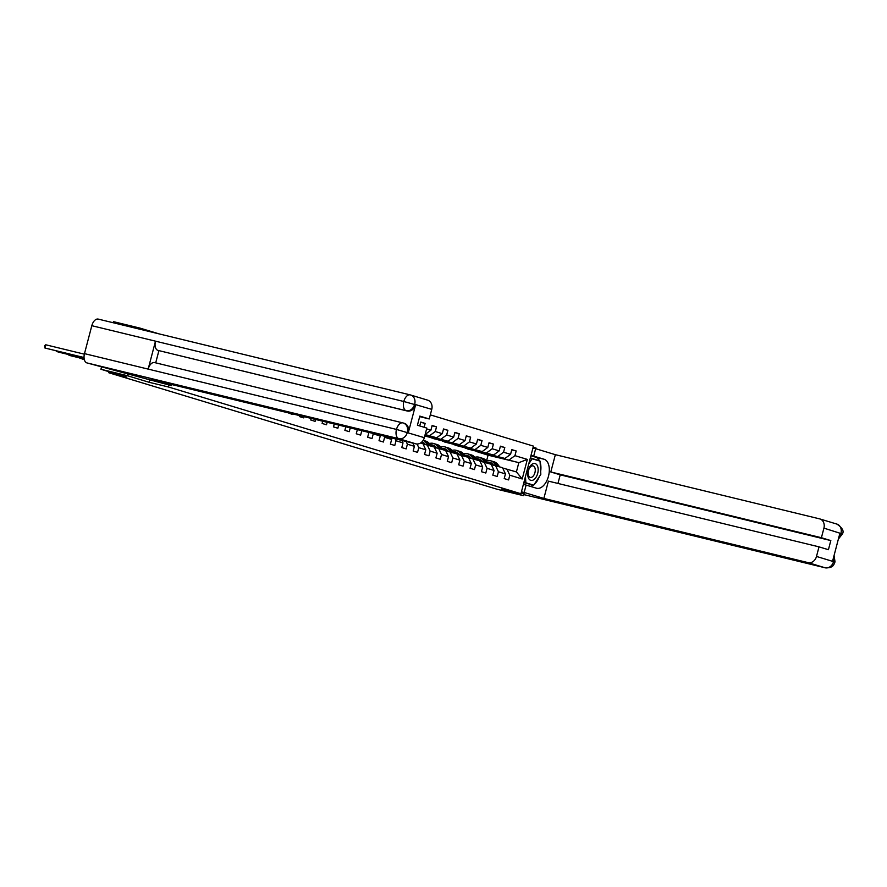 <?xml version="1.0" encoding="UTF-8"?>
<svg xmlns="http://www.w3.org/2000/svg" width="887" height="887" viewBox="0 0 887 887"><rect width="100%" height="100%" fill="white"/><g stroke="black" fill="none" stroke-linecap="round" stroke-linejoin="round"><path stroke-width="1.33" d="M159.083 333.889L139.946 328.09L113.425 321.648L113.137 322.724M127.961 373.793L127.451 375.722L149.193 382.308L168.297 386.943L520.935 493.737L533.431 446.117L430.295 414.872M535.881 448.778L536.07 448.057L533.154 447.17M127.451 375.722L100.93 369.269L101.44 367.318M139.946 328.09L139.669 329.166M520.935 493.737L501.842 489.103L523.574 495.689L524.084 493.749M523.574 495.689L497.053 489.236L471.152 481.397L453.113 477.018L108.779 372.74L126.819 377.119L100.93 369.269M168.297 386.943L168.807 385.002M419.739 425.937L420.76 422.057L425.139 423.387L420.693 422.312M424.119 427.268L425.139 423.387M426.614 428.909L430.905 430.206L432.135 425.505L436.515 426.835L432.069 425.76M502.685 468.014L516.4 471.917L522.21 478.98L527.344 459.411L514.948 455.663L516.179 450.962L511.799 449.631L510.568 454.332L503.561 452.215L504.803 447.514L500.423 446.183L499.193 450.884L492.185 448.767L493.416 444.065L489.036 442.746L487.806 447.436L480.809 445.318L482.04 440.617L477.661 439.298L476.43 443.988L469.423 441.87L470.653 437.169L466.285 435.85L465.043 440.551L458.047 438.422L459.278 433.732L454.898 432.401L453.667 437.103L446.66 434.974L447.891 430.284L443.522 428.953L442.291 433.654L435.284 431.537L436.515 426.835M522.21 478.98L509.814 475.221L508.584 479.922L504.204 478.603L505.435 473.902L498.427 471.773L497.197 476.474L492.817 475.155L494.059 470.454L487.052 468.336L485.821 473.026L481.441 471.707L482.672 467.005L475.676 464.888L474.434 469.589L470.066 468.258L471.296 463.557L464.289 461.44L463.058 466.141L458.679 464.81L459.909 460.109L452.913 457.991L451.683 462.692L447.303 461.362L448.534 456.672L441.526 454.543L440.296 459.244L435.916 457.914L437.158 453.224L430.151 451.095L428.92 455.796L424.54 454.477L425.771 449.776L418.775 447.658L417.533 452.348L413.165 451.028L414.395 446.327L407.388 444.21L406.157 448.9L401.778 447.58L403.008 442.879L396.012 440.761L394.782 445.462L390.402 444.132L391.633 439.431L384.625 437.313L383.395 442.014L379.015 440.684L380.257 435.983L373.25 433.865L372.019 438.566L367.639 437.236L368.87 432.546L366.985 431.969M357.35 429.63L356.264 433.787L360.632 435.118L361.796 430.705M345.797 426.824L344.877 430.35L349.256 431.67L350.243 427.9M334.255 424.019L333.501 426.902L337.869 428.221L338.69 425.095M322.702 421.214L322.114 423.454L326.494 424.784L327.148 422.29M311.16 418.409L310.738 420.006L315.118 421.336L315.595 419.484M299.606 415.604L299.351 416.557L303.731 417.888L304.053 416.679M288.064 412.799L292.355 414.44L292.499 413.874M379.836 435.085L380.257 435.983M384.071 436.116L384.625 437.313M390.857 437.768L391.633 439.431M395.092 438.799L396.012 440.761M401.866 440.44L403.008 442.879M406.113 441.471L407.388 444.21M412.887 443.123L414.395 446.327M420.671 442.923L422.877 443.589L425.771 449.776M417.067 444.01L418.775 447.658M430.905 430.206L425.305 434.32M437.158 453.224L434.264 447.037L423.021 443.888M425.139 434.541L436.692 437.768L425.028 434.94M427.257 444.919L430.151 451.095M435.284 431.537L429.685 435.65M442.291 433.654L436.692 437.768M448.534 456.672L445.64 450.485L434.397 447.336M424.973 435.184L448.068 441.216L424.862 435.584M438.633 448.367L441.526 454.543M446.66 434.974L441.072 439.098M453.667 437.103L448.068 441.216M459.909 460.109L457.016 453.933L445.773 450.784M424.795 435.827L459.455 444.664L424.751 436.005M450.019 451.816L452.913 457.991M458.047 438.422L452.448 442.546M465.043 440.551L459.455 444.664M471.296 463.557L468.403 457.382L457.16 454.233M433.056 438.511L470.831 448.112L430.993 437.757M461.395 455.264L464.289 461.44M469.423 441.87L463.823 445.995M476.43 443.988L470.831 448.112M482.672 467.005L479.778 460.83L468.536 457.67M444.431 441.959L482.206 451.561L442.38 441.194M472.782 458.701L475.676 464.888M480.809 445.318L475.21 449.432M487.806 447.436L482.206 451.561M494.059 470.454L491.165 464.267L479.922 461.118M455.818 445.407L493.593 455.009L453.756 444.642M484.158 462.149L487.052 468.336M492.185 448.767L486.586 452.88M499.193 450.884L493.593 455.009M505.435 473.902L502.541 467.715L491.298 464.566M467.194 448.855L504.969 458.446L465.132 448.09M495.534 465.597L498.427 471.773M503.561 452.215L497.973 456.328M510.568 454.332L504.969 458.446M478.57 452.303L518.828 462.648L488.061 455.175L476.519 451.538M506.92 469.046L509.814 475.221M514.948 455.663L509.349 459.776M527.344 459.411L518.828 462.648L516.4 471.917M109.046 371.731L108.779 372.74M486.619 460.663L488.061 455.175M516.179 450.962L511.732 449.875M486.597 453.989L478.614 452.17M486.564 454.1L484.479 453.468M475.221 450.541L467.227 448.722M475.188 450.663L473.093 450.019M504.803 447.514L500.357 446.438M463.834 447.092L455.851 445.274M463.812 447.214L461.717 446.582M493.416 444.065L488.97 442.99M452.459 443.644L444.465 441.837M452.425 443.766L450.33 443.134M482.04 440.617L477.594 439.542M441.083 440.196L433.089 438.389M441.05 440.318L438.954 439.686M470.653 437.169L466.218 436.094M429.696 436.759L424.829 435.694M429.663 436.87L427.578 436.238M459.278 433.732L454.831 432.645M447.891 430.284L443.456 429.197M149.193 382.308L149.703 380.368M491.72 463.236A8.449 6.93 -73.2 0 0 489.458 463.757M499.647 466.839L497.807 464.422A10.189 8.349 -73.2 0 0 494.137 461.817L492.751 461.406A10.189 8.349 -73.2 0 0 492.307 461.284M495.999 465.742L494.159 463.313A10.189 8.349 -73.2 0 0 490.489 460.719A10.189 8.349 -73.2 0 0 486.253 460.763M493.46 465.098L493.028 464.533A8.449 6.93 -73.2 0 0 489.99 462.371A8.449 6.93 -73.2 0 0 487.362 462.205M498.261 466.429L496.421 464.001A10.189 8.349 -73.2 0 0 492.751 461.406M488.194 463.291A8.449 6.93 106.8 0 1 491.088 462.837M490.489 460.719L491.875 461.14A10.189 8.349 106.8 0 1 495.545 463.735L497.385 466.163M490.666 462.626A8.449 6.93 -73.2 0 0 487.839 462.837M528.674 478.481A8.648 4.945 103.7 0 0 535.959 477.383A8.648 4.945 103.7 0 0 537.223 465.42A8.648 4.945 103.7 0 0 529.938 466.529A8.648 4.945 103.7 0 0 528.674 478.481M528.774 476.119A5.921 3.393 103.7 0 0 530.293 477.406A5.921 3.393 103.7 0 0 534.473 473.991A5.921 3.393 103.7 0 0 534.617 467.172A5.921 3.393 103.7 0 0 533.098 465.886A5.921 3.393 103.7 0 0 528.907 469.301A5.921 3.393 103.7 0 0 528.774 476.119M530.249 458.257L540.05 461.107L540.826 474.334L533.73 485.178L523.895 482.461M533.73 485.178L525.858 482.794L525.481 476.441M523.929 482.328L525.858 482.794M528.763 463.934L532.167 458.723M521.445 491.819L524.173 492.473L526.113 485.078L536.469 488.216A14.979 8.571 103.7 0 0 536.735 488.282A14.979 8.571 103.7 0 0 548.543 475.986A14.979 8.571 103.7 0 0 544.075 459.244L533.708 456.106L535.659 448.711L555.351 454.676L819.588 518.862A7.983 6.553 -73.2 0 1 819.876 518.939A7.983 6.553 -73.2 0 1 823.923 528.131L821.406 537.722L550.805 471.984L555.351 454.676M524.173 492.473L543.864 498.439L548.41 481.131L819.011 546.858L816.495 556.448L833.525 561.615L832.627 560.994L839.889 533.32L841.009 533.508M819.011 546.858L828.425 549.707L830.82 540.571L560.218 474.833L557.956 483.448M560.218 474.833L550.805 471.984M530.98 455.452L533.708 456.106M532.932 448.046L535.659 448.711M523.385 484.413L526.113 485.078M543.864 498.439L808.101 562.624A7.983 6.553 -73.2 0 0 816.495 556.448M830.82 540.571L821.406 537.722M524.084 493.771L521.168 492.873M530.271 486.331A14.979 8.571 103.7 0 0 533.331 485.089M534.251 484.391A14.979 8.571 103.7 0 0 539.318 476.641M540.66 471.463A14.979 8.571 103.7 0 0 540.116 462.327M539.573 460.963A14.979 8.571 103.7 0 0 535.693 457.215L544.075 459.244M530.903 455.763L535.693 457.215M539.229 460.863L530.359 457.825M523.84 482.672L532.932 484.989M536.036 459.898L530.315 458.002M536.025 459.732L539.207 460.497M833.702 556.892L833.614 561.294M834.057 555.539L835.044 561.937L833.68 561.515M836.618 524.017A7.983 6.553 106.8 0 1 836.907 524.095C842.395 527.865 844.224 531.147 842.384 533.974L823.923 528.131M171.379 385.634L151.688 379.669L415.914 443.855L398.884 438.699L86.904 362.905L171.379 385.634L171.679 384.526M427.401 400.092A7.983 6.553 106.8 0 1 427.689 400.17A7.983 6.553 106.8 0 1 431.747 409.362L429.23 418.952L419.673 416.635M86.904 362.905A8.183 4.679 -76.3 0 1 84.487 353.636L148.162 369.103A8.183 4.679 -76.3 0 1 154.56 362.572A8.183 4.679 -76.3 0 1 154.704 362.606L402.731 422.855M404.006 423.232A7.983 6.553 106.8 0 1 404.295 423.31A7.983 6.553 106.8 0 1 408.353 432.501L415.604 404.816A7.983 6.553 106.8 0 1 407.211 411.003L157.919 350.376A8.183 4.679 -76.3 0 1 155.491 341.162L91.816 325.695L84.487 353.636M91.816 325.695A8.183 4.679 -76.3 0 1 98.235 319.098A8.183 4.679 -76.3 0 1 98.379 319.143L410.082 394.859M407.211 411.003L406.235 410.703A8.183 4.679 -76.3 0 1 403.807 401.489L155.491 341.162L148.162 369.103L396.478 429.419L424.319 437.679A7.983 6.553 106.8 0 1 415.914 443.855M429.23 418.952L419.817 416.103L417.422 425.239L426.824 428.088L424.319 437.679M158.895 350.675L155.702 362.85M157.919 350.376L406.235 410.703C410.082 411.213 412.887 409.162 414.628 404.527L415.604 404.816M98.235 319.098L410.226 394.892A8.183 4.679 -76.3 0 1 410.371 394.926A7.983 6.553 106.8 0 1 410.659 395.014L410.226 394.892A8.183 4.679 -76.3 0 0 403.807 401.489L414.628 404.527M480.344 459.788A8.449 6.93 -73.2 0 0 478.082 460.309M488.271 463.402L486.42 460.974A10.189 8.349 -73.2 0 0 482.761 458.379L481.375 457.958A10.189 8.349 -73.2 0 0 480.931 457.836M484.624 462.293L482.772 459.865A10.189 8.349 -73.2 0 0 479.113 457.271A10.189 8.349 -73.2 0 0 474.878 457.315M482.084 461.65L481.652 461.085A8.449 6.93 -73.2 0 0 478.614 458.923A8.449 6.93 -73.2 0 0 475.986 458.756M486.885 462.981L485.034 460.553A10.189 8.349 -73.2 0 0 481.375 457.958M476.807 459.843A8.449 6.93 106.8 0 1 479.712 459.388M479.113 457.271L480.499 457.692A10.189 8.349 106.8 0 1 484.158 460.286L486.009 462.715M479.29 459.178A8.449 6.93 -73.2 0 0 476.463 459.388M468.957 456.339A8.449 6.93 -73.2 0 0 466.706 456.86M476.884 459.954L475.044 457.526A10.189 8.349 -73.2 0 0 471.385 454.931L469.999 454.51A10.189 8.349 -73.2 0 0 469.556 454.388M473.248 458.845L471.396 456.417A10.189 8.349 -73.2 0 0 467.737 453.822A10.189 8.349 -73.2 0 0 463.502 453.867M470.698 458.202L470.265 457.637A8.449 6.93 -73.2 0 0 467.227 455.486A8.449 6.93 -73.2 0 0 464.6 455.308M475.499 459.533L473.658 457.104A10.189 8.349 -73.2 0 0 469.999 454.51M465.431 456.395A8.449 6.93 106.8 0 1 468.325 455.94M467.737 453.822L469.123 454.244A10.189 8.349 106.8 0 1 472.782 456.838L474.634 459.266M467.915 455.73A8.449 6.93 -73.2 0 0 465.087 455.94M457.581 452.902A8.449 6.93 -73.2 0 0 455.319 453.423M465.509 456.506L463.657 454.077A10.189 8.349 -73.2 0 0 459.998 451.483L458.612 451.062A10.189 8.349 -73.2 0 0 458.169 450.94M461.861 455.397L460.009 452.969A10.189 8.349 -73.2 0 0 456.35 450.374A10.189 8.349 -73.2 0 0 452.115 450.419M459.322 454.754L458.889 454.188A8.449 6.93 -73.2 0 0 455.851 452.037A8.449 6.93 -73.2 0 0 453.224 451.86M464.123 456.084L462.271 453.656A10.189 8.349 -73.2 0 0 458.612 451.062M454.044 452.958A8.449 6.93 106.8 0 1 456.949 452.492M456.35 450.374L457.736 450.796A10.189 8.349 106.8 0 1 461.395 453.39L463.247 455.818M456.528 452.292A8.449 6.93 -73.2 0 0 453.7 452.503M446.194 449.454A8.449 6.93 -73.2 0 0 443.943 449.975M454.133 453.057L452.281 450.629A10.189 8.349 -73.2 0 0 448.622 448.035L447.236 447.613A10.189 8.349 -73.2 0 0 446.793 447.503M450.485 451.949L448.634 449.532A10.189 8.349 -73.2 0 0 444.975 446.926A10.189 8.349 -73.2 0 0 440.739 446.981M447.946 451.306L447.514 450.74A8.449 6.93 -73.2 0 0 444.476 448.589A8.449 6.93 -73.2 0 0 441.837 448.423M452.747 452.636L450.895 450.208A10.189 8.349 -73.2 0 0 447.236 447.613M442.668 449.509A8.449 6.93 106.8 0 1 445.562 449.044M444.975 446.926L446.361 447.347A10.189 8.349 106.8 0 1 450.019 449.942L451.871 452.37M445.152 448.844A8.449 6.93 -73.2 0 0 442.325 449.055M434.818 446.006A8.449 6.93 -73.2 0 0 432.557 446.527M442.746 449.609L440.906 447.181A10.189 8.349 -73.2 0 0 437.236 444.587L435.85 444.165A10.189 8.349 -73.2 0 0 435.406 444.054M439.098 448.512L437.258 446.083A10.189 8.349 -73.2 0 0 433.588 443.489A10.189 8.349 -73.2 0 0 429.352 443.533M436.559 447.857L436.127 447.292A8.449 6.93 -73.2 0 0 433.089 445.141A8.449 6.93 -73.2 0 0 430.461 444.975M441.36 449.188L439.52 446.76A10.189 8.349 -73.2 0 0 435.85 444.165M431.293 446.061A8.449 6.93 106.8 0 1 434.186 445.607M433.588 443.489L434.974 443.899A10.189 8.349 106.8 0 1 438.644 446.505L440.484 448.922M433.765 445.396A8.449 6.93 -73.2 0 0 430.938 445.607M423.443 442.558A8.449 6.93 -73.2 0 0 421.181 443.079M431.37 446.161L429.519 443.733A10.189 8.349 -73.2 0 0 425.86 441.138L424.474 440.728A10.189 8.349 -73.2 0 0 424.03 440.606M427.722 445.063L425.871 442.635A10.189 8.349 -73.2 0 0 423.132 440.395M425.183 444.409L424.751 443.844A8.449 6.93 -73.2 0 0 422.024 441.804M429.984 445.74L428.133 443.323A10.189 8.349 -73.2 0 0 424.474 440.728M421.647 442.169A8.449 6.93 106.8 0 1 422.8 442.158M423.177 440.329L423.598 440.462A10.189 8.349 106.8 0 1 427.257 443.056L429.108 445.485M79.209 357.816L84.332 359.634M78.732 357.694L84.365 359.745M67.833 354.368L84.176 358.913M67.357 354.246L69.519 355.454L84.198 359.024M56.446 350.919L56.313 351.463L84.088 358.204M55.981 350.808L58.132 352.006L84.099 358.315M84.365 354.168L45.769 344.788L44.927 348.014L84.043 357.516M45.769 344.788L44.683 345.586L44.927 348.014L84.043 357.627M496.421 464.001L497.807 464.422M494.159 463.313L495.545 463.735M825.719 567.902A8.183 4.679 -76.3 0 1 825.276 567.824L523.862 494.602L825.132 567.791L808.101 562.624M835.044 561.937C833.847 563.844 834.135 568.212 825.276 567.824A8.183 4.679 -76.3 0 1 825.132 567.791A7.983 6.553 -73.2 0 0 833.525 561.615M819.876 518.939L836.907 524.095A7.983 6.553 106.8 0 1 840.965 533.287M838.792 537.522L840.876 533.608M408.353 432.501L407.222 432.302M431.747 409.362L414.573 404.306M407.277 432.523A7.983 6.553 -73.2 0 1 398.884 438.699A8.183 4.679 -76.3 0 1 396.478 429.419A8.183 4.679 -76.3 0 1 402.875 422.888A8.183 4.679 -76.3 0 1 403.02 422.933L154.56 362.572M427.689 400.17L410.659 395.014A7.983 6.553 106.8 0 1 414.706 404.206M403.02 422.933C406.756 424.23 408.208 427.323 407.366 432.202M485.034 460.553L486.42 460.974M482.772 459.865L484.158 460.286M473.658 457.104L475.044 457.526M471.396 456.417L472.782 456.838M462.271 453.656L463.657 454.077M460.009 452.969L461.395 453.39M450.895 450.208L452.281 450.629M448.634 449.532L450.019 449.942M439.52 446.76L440.906 447.181M437.258 446.083L438.644 446.505M428.133 443.323L429.519 443.733M425.871 442.635L427.257 443.056M842.384 533.974L838.381 539.074M403.308 423.01L404.295 423.31"/></g></svg>
